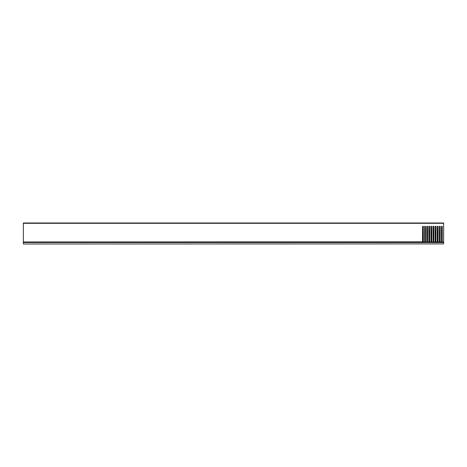 <?xml version="1.0" encoding="UTF-8"?>
<svg xmlns="http://www.w3.org/2000/svg" width="467" height="467" viewBox="0 0 467 467"><rect width="100%" height="100%" fill="white"/><g stroke="black" fill="none" stroke-linecap="round" stroke-linejoin="round"><path stroke-width="0.7" d="M443.65 243.902L23.35 244.007L443.65 243.902L443.65 242.519L23.35 242.519L23.35 243.902M23.35 242.519L443.65 242.519M443.65 223.308L23.35 223.308L23.35 222.993L443.65 222.993L443.65 242.414L23.35 242.414L23.35 241.97L422.577 241.83M23.35 223.308L23.35 241.97M439.476 242.414L439.342 226.355L439.389 241.83M441.578 242.414L439.984 242.151L440.183 226.355L439.342 226.355L440.183 226.355L440.136 241.83M441.642 242.151L441.443 226.355L441.49 241.83M443.65 242.151L442.086 242.151L442.284 226.355L441.443 226.355L442.284 226.355L442.237 241.83M424.766 242.414L423.172 242.151L423.371 226.355L422.53 226.355L422.53 241.748L422.53 226.355L423.371 226.355L423.324 241.83M424.83 242.151L424.631 226.355L424.678 241.83M426.867 242.414L425.274 242.151L425.472 226.355L424.631 226.355L425.472 226.355L425.425 241.83M426.931 242.151L426.733 226.355L426.78 241.83M428.969 242.414L427.375 242.151L427.574 226.355L426.733 226.355L427.574 226.355L427.527 241.83M429.033 242.151L428.834 226.355L428.881 241.83M431.07 242.414L429.477 242.151L429.675 226.355L428.834 226.355L429.675 226.355L429.628 241.83M431.134 242.151L430.936 226.355L430.983 241.83M433.172 242.414L431.578 242.151L431.777 226.355L430.936 226.355L431.777 226.355L431.73 241.83M433.236 242.151L433.037 226.355L433.084 241.83M435.273 242.414L433.68 242.151L433.878 226.355L433.037 226.355L433.878 226.355L433.831 241.83M435.337 242.151L435.139 226.355L435.186 241.83M437.375 242.414L435.781 242.151L435.98 226.355L435.139 226.355L435.98 226.355L435.933 241.83M437.439 242.151L437.24 226.355L437.287 241.83M439.54 242.151L437.883 242.151L438.081 226.355L437.24 226.355L438.081 226.355L438.034 241.83M422.658 241.97L422.664 242.414M440.054 241.97L441.572 241.97M442.156 241.97L443.65 241.97M423.242 241.97L424.76 241.97M425.344 241.97L426.861 241.97M427.445 241.97L428.963 241.97M429.547 241.97L431.064 241.97M431.648 241.97L433.166 241.97M433.75 241.97L435.267 241.97M435.851 241.97L437.369 241.97M437.953 241.97L439.47 241.97M422.728 242.151L23.35 242.151"/></g></svg>
